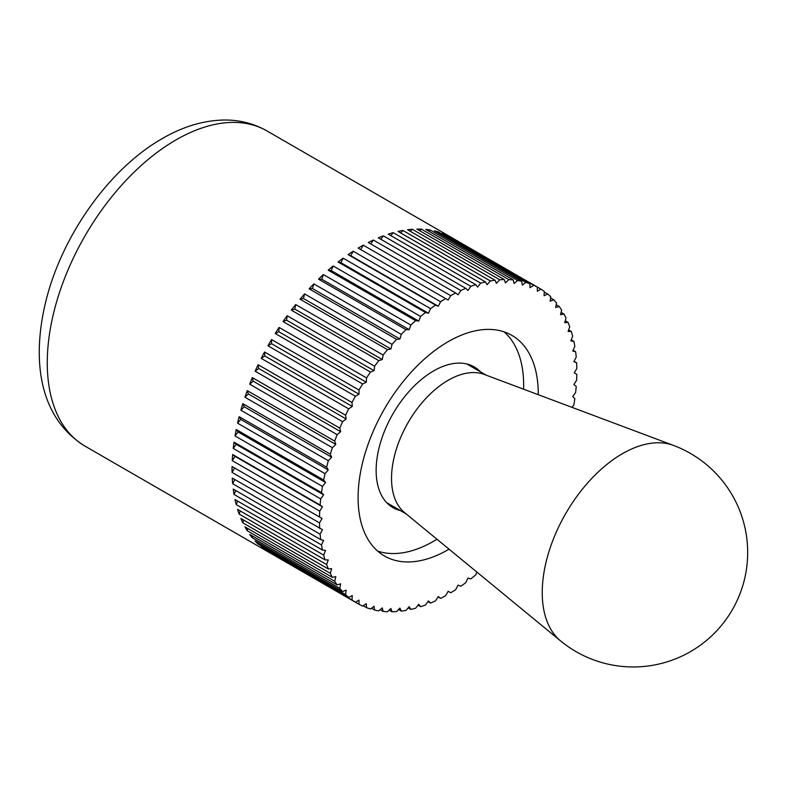 <?xml version="1.0" encoding="UTF-8"?>
<svg xmlns="http://www.w3.org/2000/svg" width="786" height="786" viewBox="0 0 786 786"><rect width="100%" height="100%" fill="white"/><g stroke="black" fill="none" stroke-linecap="round" stroke-linejoin="round"><path stroke-width="1.18" d="M571.982 407.345L573.859 404.928A181.969 105.059 120 0 0 574.831 398.689L572.719 396.547L575.637 392.42A181.969 105.059 120 0 0 576.217 386.339L573.878 384.521L576.619 380.237A181.969 105.059 120 0 0 576.816 374.342L574.271 372.869L576.816 368.457A181.969 105.059 120 0 0 576.619 362.788L573.878 361.668L576.217 357.158A181.969 105.059 120 0 0 575.637 351.755L572.719 350.988L574.831 346.4A181.969 105.059 120 0 0 573.859 341.291L570.783 340.888L572.67 336.261A181.969 105.059 120 0 0 571.304 331.476L568.101 331.437L569.732 326.789A181.969 105.059 120 0 0 568.003 322.358L564.672 322.692L566.048 318.055A181.969 105.059 120 0 0 563.955 314.007L560.526 314.705L561.636 310.097A181.969 105.059 120 0 0 559.19 306.471L555.682 307.523L556.527 302.983A181.969 105.059 120 0 0 553.747 299.78L550.19 301.185L550.75 296.754A181.969 105.059 120 0 0 547.645 294.003L544.059 295.752L544.334 291.439A181.969 105.059 120 0 0 540.935 289.15L537.339 291.233L537.339 287.077A181.969 105.059 120 0 0 533.655 285.269L530.069 287.676L529.784 283.687A181.969 105.059 120 0 0 525.844 282.38L522.287 285.082L521.727 281.3A181.969 105.059 120 0 0 517.561 280.484L514.054 283.481L513.219 279.924A181.969 105.059 120 0 0 508.847 279.62L505.418 282.881L504.307 279.57A181.969 105.059 120 0 0 499.758 279.777L496.428 283.294L495.042 280.238A181.969 105.059 120 0 0 490.346 280.956L487.133 284.699L485.502 281.928A181.969 105.059 120 0 0 480.678 283.147L477.603 287.096L475.726 284.63A181.969 105.059 120 0 0 470.814 286.34L467.896 290.466L465.774 288.324A181.969 105.059 120 0 0 460.802 290.515L458.061 294.799L455.723 292.991A181.969 105.059 120 0 0 450.712 295.654L448.167 300.065L445.623 298.592A181.969 105.059 120 0 0 440.612 301.716L438.274 306.226L435.532 305.106A181.969 105.059 120 0 0 430.561 308.662L428.439 313.25L425.531 312.484A181.969 105.059 120 0 0 420.608 316.453L418.732 321.081L415.656 320.688A181.969 105.059 120 0 0 410.832 325.04L409.201 329.688L405.989 329.658A181.969 105.059 120 0 0 401.292 334.374L399.907 339.012L396.586 339.346A181.969 105.059 120 0 0 392.037 344.386L390.917 348.994L387.488 349.682A181.969 105.059 120 0 0 383.126 355.036L382.281 359.566L378.773 360.617A181.969 105.059 120 0 0 374.608 366.237L374.048 370.668L370.491 372.073A181.969 105.059 120 0 0 366.551 377.928L366.276 382.232L362.68 383.981A181.969 105.059 120 0 0 359.005 390.033L359.005 394.199L355.4 396.272A181.969 105.059 120 0 0 352 402.481L352.275 406.47L348.689 408.867A181.969 105.059 120 0 0 345.585 415.205L346.154 418.987L342.588 421.699A181.969 105.059 120 0 0 339.807 428.115L340.652 431.671L337.145 434.668A181.969 105.059 120 0 0 334.698 441.123L335.809 444.444L332.38 447.706A181.969 105.059 120 0 0 330.287 454.17L331.663 457.216L328.332 460.734A181.969 105.059 120 0 0 326.603 467.159L328.234 469.92L325.031 473.663A181.969 105.059 120 0 0 323.665 480.02L325.551 482.476L322.476 486.426A181.969 105.059 120 0 0 321.503 492.665L323.616 494.807L320.708 498.933A181.969 105.059 120 0 0 320.118 505.015L322.457 506.832L319.715 511.116L232.253 460.625L234.994 456.342L322.457 506.832M450.712 592.762L448.167 591.288L450.712 592.762A181.969 105.059 120 0 0 455.723 589.638L458.061 585.128L460.802 586.248A181.969 105.059 120 0 0 465.774 582.691L467.896 578.103L470.814 578.869A181.969 105.059 120 0 0 475.726 574.9L476.876 572.07M359.005 604.277L271.543 553.786A181.969 105.059 -60 0 1 269.726 552.774A181.969 105.059 -60 0 1 267.938 551.703L355.4 602.204L359.005 600.121L359.005 604.277A181.969 105.059 120 0 0 362.68 606.085L366.276 603.677L366.551 607.666A181.969 105.059 120 0 0 370.491 608.973L374.048 606.271L374.608 610.054A181.969 105.059 120 0 0 378.773 610.86L382.281 607.873L383.126 611.429A181.969 105.059 120 0 0 387.488 611.734L390.917 608.472L392.037 611.783A181.969 105.059 120 0 0 396.586 611.577L399.907 608.059L401.292 611.115A181.969 105.059 120 0 0 405.989 610.398L409.201 606.654L410.832 609.425A181.969 105.059 120 0 0 415.656 608.207L418.732 604.257L420.608 606.723A181.969 105.059 120 0 0 425.531 605.014L428.439 600.887L430.561 603.029A181.969 105.059 120 0 0 435.532 600.838L438.274 596.554L440.612 598.362A181.969 105.059 120 0 0 445.623 595.7L448.167 591.288M440.612 598.362L438.057 596.888M430.561 603.029L427.977 601.536M420.608 606.723L417.995 605.21M410.832 609.425L408.16 607.873M401.292 611.115L398.531 609.523M392.037 611.783L389.168 610.133M383.126 611.429L380.129 609.7M374.608 610.054L371.464 608.236M366.551 607.666L363.201 605.731M352 599.915L264.538 549.424A181.969 105.059 -60 0 1 261.227 546.86L348.689 597.35L352.275 595.601L352 599.915A181.969 105.059 120 0 0 355.4 602.204M345.585 594.599L258.132 544.108A181.969 105.059 -60 0 1 255.136 541.073L342.588 591.563L346.154 590.168L345.585 594.599A181.969 105.059 120 0 0 348.689 597.35M339.807 588.36L252.345 537.87A181.969 105.059 -60 0 1 249.683 534.392L337.145 584.882L340.652 583.831L339.807 588.36A181.969 105.059 120 0 0 342.588 591.563M334.698 581.247L247.236 530.756A181.969 105.059 -60 0 1 244.927 526.846L332.38 577.346L335.809 576.649L334.698 581.247A181.969 105.059 120 0 0 337.145 584.882M330.287 573.299L242.825 522.808A181.969 105.059 -60 0 1 240.88 518.495L328.332 568.995L331.663 568.661L330.287 573.299A181.969 105.059 120 0 0 332.38 577.346M326.603 564.564L239.141 514.073A181.969 105.059 -60 0 1 237.569 509.387L325.031 559.878L328.234 559.917L326.603 564.564A181.969 105.059 120 0 0 328.332 568.995M323.665 555.093L236.213 504.602A181.969 105.059 -60 0 1 235.024 499.572L322.476 550.062L325.551 550.465L323.665 555.093A181.969 105.059 120 0 0 325.031 559.878M321.503 544.953L234.041 494.463A181.969 105.059 -60 0 1 233.246 489.108L320.708 539.599L323.616 540.365L321.503 544.953A181.969 105.059 120 0 0 322.476 550.062M320.118 534.195L232.656 483.704A181.969 105.059 -60 0 1 232.253 478.065L322.457 529.676L320.118 534.195A181.969 105.059 120 0 0 320.708 539.599M319.715 511.116A181.969 105.059 120 0 0 319.519 517.011L322.064 518.485L319.519 522.896A181.969 105.059 120 0 0 319.715 528.556M319.519 522.896L232.057 472.406A181.969 105.059 -60 0 1 232.037 469.468A181.969 105.059 -60 0 1 232.057 466.52L319.519 517.011M377.604 551.065A127.381 73.54 120 0 0 436.967 539.245M523.604 389.198A127.381 73.54 120 0 0 523.663 385.258A127.381 73.54 120 0 0 504.15 331.879M449.042 549.178A127.381 73.54 -60 0 1 384.482 555.997A127.381 73.54 -60 0 1 358.092 497.676A127.381 73.54 -60 0 1 413.701 369.489A127.381 73.54 -60 0 1 511.863 335.357A127.381 73.54 -60 0 1 538.243 393.678A127.381 73.54 -60 0 1 538.233 394.68M232.253 460.625A181.969 105.059 -60 0 1 232.656 454.524L320.118 505.015M232.656 454.524L234.994 456.342M320.708 498.933L233.246 448.442A181.969 105.059 -60 0 1 234.041 442.164L321.503 492.665M234.041 442.164L236.164 444.316L323.616 494.807M233.246 448.442L236.164 444.316M322.476 486.426L235.024 435.935A181.969 105.059 -60 0 1 236.213 429.52L323.665 480.02M236.213 429.52L238.089 431.986L325.551 482.476M235.024 435.935L238.089 431.986M325.031 473.663L237.569 423.173A181.969 105.059 -60 0 1 239.141 416.668L326.603 467.159M239.141 416.668L240.781 419.429L328.234 469.92M237.569 423.173L240.781 419.429M328.332 460.734L240.88 410.233A181.969 105.059 -60 0 1 242.825 403.67L330.287 454.17M242.825 403.67L244.21 406.726L331.663 457.216M240.88 410.233L244.21 406.726M332.38 447.706L244.927 397.215A181.969 105.059 -60 0 1 247.236 390.632L334.698 441.123M247.236 390.632L248.356 393.943L335.809 444.444M244.927 397.215L248.356 393.943M337.145 434.668L249.683 384.177A181.969 105.059 -60 0 1 252.345 377.614L339.807 428.115M252.345 377.614L253.19 381.181L340.652 431.671M249.683 384.177L253.19 381.181M342.588 421.699L255.136 371.198A181.969 105.059 -60 0 1 258.132 364.714L345.585 415.205M258.132 364.714L258.692 368.496L346.154 418.987M255.136 371.198L258.692 368.496M348.689 408.867L261.227 358.377A181.969 105.059 -60 0 1 264.538 351.99L352 402.481M264.538 351.99L264.823 355.979L352.275 406.47M261.227 358.377L264.823 355.979M355.4 396.272L267.938 345.781A181.969 105.059 -60 0 1 271.543 339.542L359.005 390.033M271.543 339.542L271.543 343.698L359.005 394.199M267.938 345.781L271.543 343.698M362.68 383.981L275.218 333.49A181.969 105.059 -60 0 1 279.099 327.428L366.551 377.928M279.099 327.428L278.814 331.741L366.276 382.232M275.218 333.49L278.814 331.741M370.491 372.073L283.029 321.582A181.969 105.059 -60 0 1 287.155 315.736L374.608 366.237M287.155 315.736L286.585 320.177L374.048 370.668M283.029 321.582L286.585 320.177M378.773 360.617L291.321 310.126A181.969 105.059 -60 0 1 295.664 304.536L383.126 355.036M295.664 304.536L294.819 309.075L382.281 359.566M291.321 310.126L294.819 309.075M387.488 349.682L300.036 299.191A181.969 105.059 -60 0 1 304.575 293.895L392.037 344.386M304.575 293.895L303.465 298.493L390.917 348.994M300.036 299.191L303.465 298.493M396.586 339.346L309.124 288.845A181.969 105.059 -60 0 1 313.83 283.874L401.292 334.374M313.83 283.874L312.455 288.521L399.907 339.012M309.124 288.845L312.455 288.521M405.989 329.658L318.536 279.158A181.969 105.059 -60 0 1 323.38 274.55L410.832 325.04M323.38 274.55L321.739 279.197L409.201 329.688M318.536 279.158L321.739 279.197M415.656 320.688L328.204 270.188A181.969 105.059 -60 0 1 333.156 265.953L420.608 316.453M333.156 265.953L331.27 270.59L418.732 321.081M328.204 270.188L331.27 270.59M425.531 312.484L338.068 261.993A181.969 105.059 -60 0 1 343.099 258.162L430.561 308.662M343.099 258.162L340.986 262.75L428.439 313.25M338.068 261.993L340.986 262.75M435.532 305.106L348.08 254.615A181.969 105.059 -60 0 1 353.16 251.215L440.612 301.716M353.16 251.215L350.821 255.735L438.274 306.226M348.08 254.615L350.821 255.735M445.623 298.592L358.161 248.101A181.969 105.059 -60 0 1 363.26 245.163L450.712 295.654M363.26 245.163L360.715 249.575M455.723 292.991L368.261 242.501A181.969 105.059 -60 0 1 373.34 240.025L460.802 290.515M373.34 240.025L370.815 243.974M465.774 288.324L378.321 237.834A181.969 105.059 -60 0 1 383.352 235.849L470.814 286.34M383.352 235.849L380.896 239.327M475.726 284.63L388.264 234.14A181.969 105.059 -60 0 1 393.216 232.656L480.678 283.147M393.216 232.656L390.888 235.653M485.502 281.928L398.04 231.438A181.969 105.059 -60 0 1 402.884 230.455L490.346 280.956M402.884 230.455L400.722 232.99M495.042 280.238L407.59 229.748A181.969 105.059 -60 0 1 412.296 229.286L499.758 279.777M412.296 229.286L410.351 231.339M504.307 279.57L416.845 229.08A181.969 105.059 -60 0 1 421.384 229.129L508.847 279.62M421.384 229.129L419.704 230.73M513.219 279.924L425.757 229.433A181.969 105.059 -60 0 1 430.099 229.993L517.561 280.484M430.099 229.993L428.743 231.153M521.727 281.3L434.265 230.809A181.969 105.059 -60 0 1 438.392 231.88L525.844 282.38M438.392 231.88L437.419 232.627M529.784 283.687L442.322 233.196A181.969 105.059 -60 0 1 446.202 234.778L533.655 285.269M446.202 234.778L445.672 235.132M266.926 130.918A181.969 105.059 120 0 0 175.946 139.928A181.969 105.059 120 0 0 47.268 362.798A181.969 105.059 120 0 0 84.957 446.104C38.858 417.494 31.273 359.605 46.158 300.046C62.428 234.896 109.667 168.41 162.299 138.572C182.666 126.703 203.132 120.523 223.696 120.022C239.327 119.806 253.74 123.441 266.926 130.918L451.695 237.588A181.969 105.059 -60 0 0 449.877 236.576L540.935 289.15M451.695 237.588A181.969 105.059 -60 0 1 453.483 238.659M544.295 292.068L547.645 294.003M550.593 297.963L553.747 299.78M556.203 304.742L559.19 306.471M561.096 312.356L563.955 314.007M565.242 320.767L568.003 322.358M568.632 329.924L571.304 331.476M571.235 339.778L573.859 341.291M573.053 350.261L575.637 351.755M574.065 361.314L576.619 362.788M264.538 549.424L264.577 548.795M258.132 544.108L258.28 542.89M252.345 537.87L252.679 536.121M247.236 530.756L247.786 528.506M242.825 522.808L243.64 520.086M239.141 514.073L240.251 510.929M236.213 504.602L237.637 501.085M234.041 494.463L235.829 490.592M232.656 483.704L234.817 479.539M232.057 466.52L322.064 518.485M232.057 472.406L234.611 467.984M673.445 445.397L484.205 374.421A80.093 46.246 120 0 0 424.018 400.467A80.093 46.246 120 0 0 391.526 478.379A80.093 46.246 120 0 0 404.476 512.521L560.565 640.904A114.422 114.422 0 0 0 732.346 609.749A114.422 114.422 0 0 0 673.435 445.397A113.39 65.464 120 0 0 673.435 445.397A113.39 65.464 120 0 0 588.223 482.28A113.39 65.464 120 0 0 542.242 592.575A113.39 65.464 120 0 0 560.565 640.904M400.339 510.556A81.243 46.905 -60 0 1 392.971 507.618A81.243 46.905 -60 0 1 376.14 470.431A81.243 46.905 -60 0 1 411.609 388.667A81.243 46.905 -60 0 1 474.213 366.905A81.243 46.905 -60 0 1 480.442 371.817M84.957 446.104L269.726 552.774M386.741 502.706L406.205 513.936M466.845 363.967L486.298 375.207"/></g></svg>
